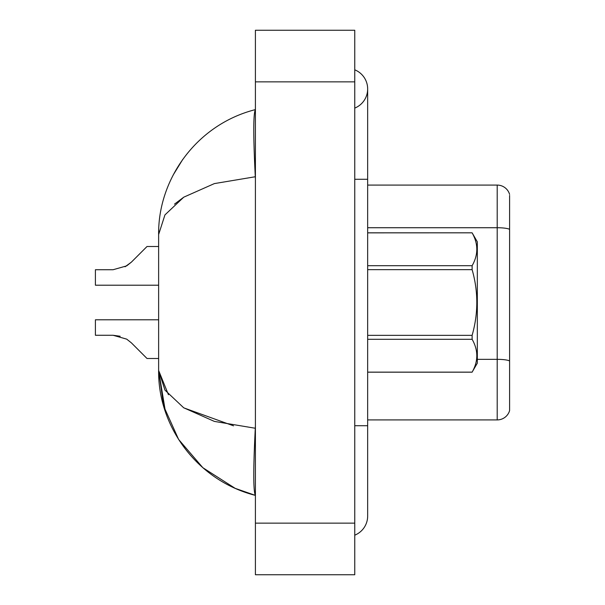 <?xml version="1.0" encoding="UTF-8"?>
<svg xmlns="http://www.w3.org/2000/svg" width="605" height="605" viewBox="0 0 605 605"><rect width="100%" height="100%" fill="white"/><g stroke="black" fill="none" stroke-linecap="round" stroke-linejoin="round"><path stroke-width="0.91" d="M509.591 195.407L509.591 410.629A12.902 12.902 0 0 1 497.204 419.915L367.659 419.915M509.591 229.348L509.591 229.348A12.902 2.238 180 0 0 497.204 227.73L497.204 185.085A12.902 12.902 0 0 1 509.591 194.371A12.902 12.902 0 0 0 497.204 185.085L367.659 185.085M509.591 229.529L509.591 360.958A12.902 2.238 180 0 0 497.204 359.34L497.204 227.73L367.659 227.73M131.353 342.831L147.023 358.5L131.353 342.831L147.023 358.5L131.353 342.831L147.023 358.5L131.353 342.831L147.023 358.5L131.353 342.831L147.023 358.5L131.353 342.831L147.023 358.5L131.353 342.831L147.023 358.5L131.353 342.831L147.023 358.5L131.353 342.831L147.023 358.5L131.353 342.831L147.023 358.5L131.353 342.831L147.023 358.5L131.353 342.831L147.023 358.5L131.353 342.831L147.023 358.5L131.353 342.831L126.702 339.14L131.353 342.831M158.631 319.788L95.408 319.788L95.408 335.276L113.105 335.276L120.161 336.259L113.105 335.276L95.408 335.276L113.105 335.276L120.161 336.259L113.105 335.276L95.408 335.276L113.105 335.276L120.161 336.259L113.105 335.276L95.408 335.276L113.105 335.276L120.161 336.259L113.105 335.276L95.408 335.276L113.105 335.276L120.161 336.259L113.105 335.276L95.408 335.276L113.105 335.276L120.161 336.259L113.105 335.276L95.408 335.276L113.105 335.276L126.702 339.14M125.046 266.797L131.353 262.169L147.023 246.5L131.353 262.169L147.023 246.5L131.353 262.169L147.023 246.5L131.353 262.169L147.023 246.5L131.353 262.169L147.023 246.5L131.353 262.169L147.023 246.5L131.353 262.169L147.023 246.5L131.353 262.169L147.023 246.5L131.353 262.169L147.023 246.5L131.353 262.169L147.023 246.5L131.353 262.169L147.023 246.5L131.353 262.169L147.023 246.5L131.353 262.169L126.702 265.86L131.353 262.169L126.702 265.86L113.105 269.724L95.408 269.724L95.408 285.212L158.631 285.212M354.757 425.723L367.659 425.723L367.659 88.958A20.646 20.646 0 0 1 354.757 108.098A20.646 20.646 0 0 0 354.757 69.817A20.646 20.646 0 0 1 367.659 88.958A20.646 20.646 0 0 0 354.757 69.817A20.646 20.646 0 0 1 367.659 88.958M354.757 535.183A20.646 20.646 0 0 0 367.659 516.042A20.646 20.646 0 0 1 354.757 535.183A20.646 20.646 0 0 0 367.659 516.042A20.646 20.646 0 0 1 354.757 535.183M158.722 229.718L158.631 234.536C157.928 179.844 195.922 124.728 255.408 109.603C253.276 113.347 253.238 135.732 255.295 176.751L214.374 183.595L183.761 197.177L164.946 214.904L158.631 234.536L158.631 370.464L163.683 406.205L178.626 439.457L202.857 467.71L235.126 488.318M255.408 574.75L354.757 574.75L354.757 30.25L255.408 30.25L255.408 574.75M255.408 179.277L255.295 176.751M255.295 428.249C253.238 469.177 253.276 491.562 255.408 495.397C195.959 480.257 157.86 425.133 158.631 370.464L164.961 390.119L183.67 407.762L214.374 421.405L255.295 428.249L255.401 425.89M182.778 159.38L173.181 175.011M235.224 488.364L255.408 495.397M174.482 204.15L183.829 197.132M233.538 425.829L183.882 407.899M168.447 394.732L158.631 370.464L165.445 411.831M113.105 269.724L126.702 265.86L113.105 269.724L126.702 265.86L131.353 262.169L126.702 265.86L113.105 269.724L126.702 265.86L131.353 262.169L126.702 265.86L113.105 269.724L126.702 265.86L131.353 262.169L126.702 265.86L113.105 269.724L126.702 265.86L131.353 262.169L126.702 265.86L113.105 269.724L126.702 265.86L131.353 262.169M367.659 232.827L472.119 232.827L477.33 241.856L477.33 363.144L472.119 372.135C478.366 361.238 478.366 350.287 472.119 339.299L367.659 339.299M472.119 232.827L367.659 232.864M367.659 265.701L472.119 265.701C478.366 254.803 478.366 243.853 472.119 232.864M472.119 265.701L472.119 269.656L367.659 269.656M367.659 335.344L472.119 335.344C478.366 313.39 478.366 291.497 472.119 269.656M472.119 335.344L472.119 339.299M367.659 372.135L472.119 372.135M158.631 358.5L147.023 358.5L140.572 352.049M120.161 336.259L113.105 335.276M140.572 252.951L147.023 246.5L158.631 246.5M497.204 419.915L497.204 359.34L477.33 359.34M354.757 179.277L367.659 179.277M255.408 523.136L354.757 523.136M255.408 81.864L354.757 81.864M367.659 425.723L367.659 516.042M367.659 372.173L472.119 372.173"/></g></svg>
